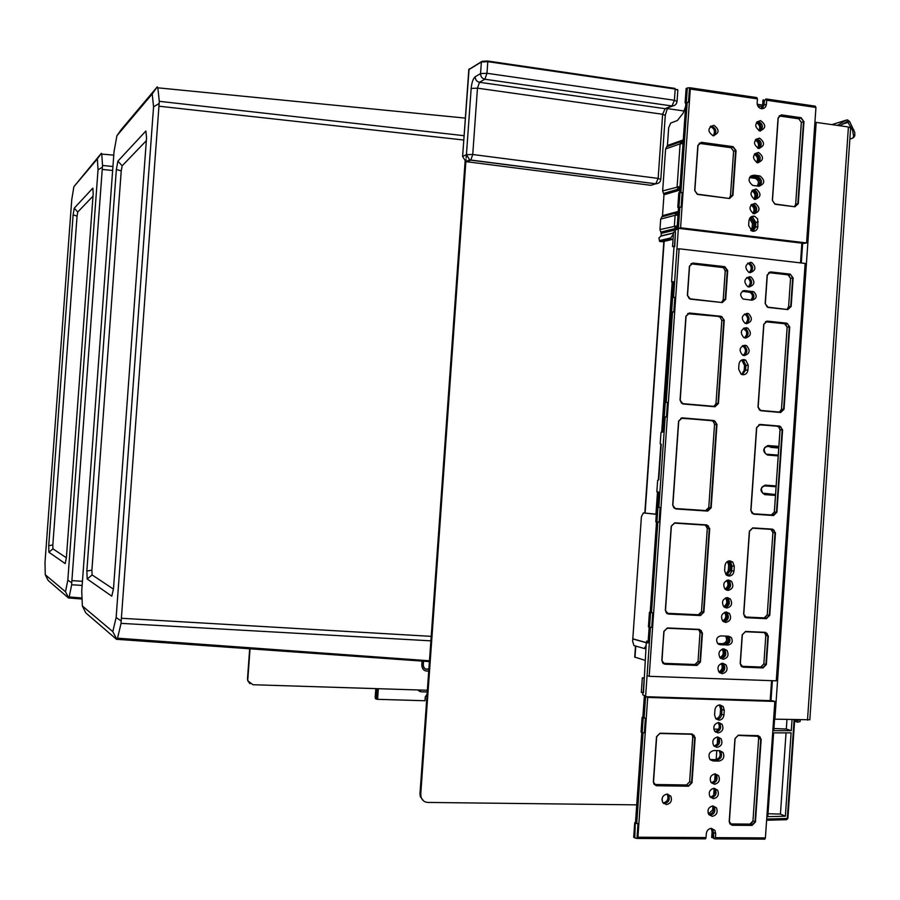 <?xml version="1.0" encoding="UTF-8"?>
<svg xmlns="http://www.w3.org/2000/svg" width="900" height="900" viewBox="0 0 900 900"><rect width="100%" height="100%" fill="white"/><g stroke="black" fill="none" stroke-linecap="round" stroke-linejoin="round"><path stroke-width="1.35" d="M708.064 812.914L709.594 812.936L712.676 809.786L712.935 805.928M713.554 797.051L714.161 788.276L717.604 790.155C719.336 794.711 717.952 797.558 713.452 798.705L709.976 796.781C708.289 792.236 709.695 789.401 714.173 788.276M714.555 782.663L715.174 773.842L718.582 775.688C720.36 780.255 718.976 783.113 714.454 784.271L711.011 782.381C709.29 777.825 710.674 774.979 715.174 773.842M716.164 759.577L716.783 750.6M717.244 744.053L717.683 737.786M636.727 804.859L427.916 802.44C424.553 802.238 422.269 800.494 421.088 797.231L420.334 796.725L419.985 793.676L420.739 794.171L421.088 797.231M423.641 800.966L420.334 796.725M465.109 161.257L419.985 793.676M466.358 154.699L466.132 157.894M466.031 159.311L420.739 794.171M683.741 110.936L667.249 108.585M666.574 108.495L665.921 108.405M249.998 683.719L247.748 680.816L247.5 678.712L248.096 681.064L252.934 684.731L427.365 690.255M249.671 648.788L247.5 678.712M250.042 648.81L247.849 678.96M762.626 105.086L757.238 104.299M762.413 106.639L757.8 105.964M759.847 108.146L761.569 108.394M718.571 729.214L713.779 729.09M82.136 585.405L71.674 584.764L71.73 582.817L67.826 580.117L98.032 169.751L97.346 158.917L73.89 186.694L71.764 199.507L45 562.455L45.27 574.74L65.486 591.761L67.826 580.117M113.771 155.138L101.767 154.091L101.374 153.259L97.346 158.917M81.956 597.971L69.188 596.97L68.602 598.072L48.116 580.421L45.27 574.74M101.374 153.259L73.89 186.694M112.939 166.511L102.532 165.454L101.767 154.091M71.73 582.817L102.532 165.454M69.188 596.97L71.674 584.764M102.308 167.287L98.032 169.751M68.648 597.893L65.486 591.761M65.194 563.602L66.409 557.505L93.184 193.815L92.846 188.123L74.239 208.159L73.114 214.875L48.712 545.76L48.87 552.195L65.194 563.602M93.004 196.155L77.76 212.006L77.062 216.09L52.83 544.95L52.931 548.854L66.364 557.786M48.87 552.195L52.931 548.854M48.712 545.76L52.83 544.95M73.114 214.875L77.062 216.09M74.239 208.159L77.76 212.006M430.886 640.845L121.061 623.374L121.174 620.977L116.145 617.49L153.562 106.83L152.213 93.938L116.921 135.731L114.03 151.627L81.742 590.873L82.361 605.981L112.804 631.643L116.145 617.49M465.334 118.103L157.826 87.817L157.252 86.873L152.213 93.938M429.469 660.78L117.506 638.19L116.64 639.439L85.781 612.866L82.361 605.981M157.252 86.873L121.286 129.532L116.921 135.731M464.074 135.697L159.3 101.317L157.826 87.817M121.174 620.977L159.3 101.317M117.506 638.201L121.061 623.374M159.075 103.545L153.562 106.83M429.412 661.613L116.786 639.304L112.804 631.643M111.78 596.171L113.49 588.758L146.542 137.801L145.879 131.006L117.9 161.145L116.359 169.493L86.839 571.072L87.199 578.992L111.78 596.171M146.329 140.692L122.175 165.814L121.23 170.876L91.901 570.139L92.126 574.931L113.422 589.106M87.199 578.992L92.126 574.931M86.839 571.072L91.901 570.139M116.359 169.493L121.23 170.876M117.9 161.145L122.175 165.814M418.309 689.974L420.907 691.785L427.241 691.976M419.501 691.369L417.915 689.962M728.089 561.184L730.114 565.301L729.731 570.87L726.334 574.976M728.831 561.746L727.425 561.533L728.663 565.065L728.28 570.623L725.805 574.425M749.756 218.227L750.949 218.385L749.486 218.734L752.423 223.436L752.141 227.396L750.746 230.366M750.949 218.385L753.919 223.088L753.637 227.047L751.219 230.681M673.065 239.254L662.4 241.774L659.678 241.447L658.913 238.016L661.095 235.901L661.275 233.393L659.959 229.556L660.69 219.105L662.512 215.651L663.975 194.771L662.659 190.935L665.606 148.939L667.429 145.507L668.689 127.631L670.725 123.041L677.396 120.51L683.168 113.13L685.609 106.481M656.303 514.327L643.399 512.899L656.314 514.204M646.087 645.525L644.288 648.506L633.926 645.548L632.633 641.216L641.419 516.656L643.399 512.899M659.34 240.638L670.77 237.926L673.425 234.124M646.594 642.499L646.695 641.048L648.158 641.452M670.77 237.926L670.298 238.95L673.054 239.276M661.095 235.901L673.504 232.898M756.911 121.995L756.979 121.972C761.096 123.862 762.019 126.855 759.701 130.939M749.959 177.007L756.697 177.919C760.466 180.157 760.883 182.891 757.935 186.12M726.66 636.143L727.076 636.548C729.011 640.508 727.954 643.016 723.926 644.074L718.414 644.141L725.794 644.445C729.844 643.376 730.89 640.867 728.955 636.908C730.89 640.867 729.844 643.376 725.794 644.445L728.1 645.03L720.191 644.704L717.57 643.399C715.691 639.428 716.771 636.93 720.799 635.884L728.707 636.232L731.273 637.47C733.207 641.441 732.15 643.961 728.1 645.03M721.192 663.548C723.105 667.148 722.329 669.949 718.886 671.974M722.126 649.159C724.106 652.725 723.375 655.549 719.944 657.619M724.511 612.405C726.66 615.893 726.041 618.75 722.666 620.966M725.445 598.028C727.65 601.481 727.087 604.35 723.735 606.623M727.774 580.669L726.592 580.455C728.865 583.875 728.347 586.755 725.04 589.095M725.535 636.097L725.636 636.199C727.56 640.148 726.502 642.645 722.475 643.714L717.66 643.511M750.938 205.065C754.166 207.169 754.83 209.947 752.929 213.412M751.871 190.8C755.111 192.859 755.82 195.626 753.975 199.102M754.279 154.373C757.519 156.296 758.317 159.019 756.653 162.529M755.224 140.119C758.464 141.998 759.296 144.709 757.699 148.219M756.371 122.704C759.611 124.538 760.477 127.215 758.97 130.736M749.531 177.57L755.201 178.335C758.633 180.135 759.274 182.689 757.125 186.019M659.959 229.556L677.261 225.81L675.27 228.544L676.935 229.477M662.512 215.651L678.262 211.433L676.361 212.951L678.004 215.145L675.113 215.291L674.37 225.945L675.27 228.544L660.836 232.11M662.659 190.935L680.018 186.424L678.015 189.225L679.759 190.136L663.975 194.771M667.429 145.507L683.28 139.905L681.356 141.525L683.01 143.606L680.119 143.854L677.126 186.615L678.015 189.225L663.536 193.489M645.874 648.619L644.288 648.506M645.053 660.33L634.725 657.101M662.006 800.01L662.119 798.514M659.678 241.447L670.298 238.95M837.506 125.415L845.921 120.229L847.519 119.891L849.645 121.534L854.752 132.39L854.809 135.844L853.234 137.767M839.88 125.752L847.418 121.433L852.615 130.489L853.785 129.757M807.491 720.124L848.419 126.979L850.635 127.991L809.82 719.775L773.617 719.145M848.419 126.979L814.928 122.22M795.96 719.809L797.67 720.619L797.558 722.171L800.134 721.564L800.224 720.281M796.399 720.191L795.623 721.519L797.558 722.171M795.623 721.519L794.644 720.529M796.477 720.248L800.123 719.921M849.87 139.151L852.739 138.082L853.639 136.564L852.615 130.489M715.714 833.625L714.904 830.351L712.631 829.271L713.441 832.534L715.714 833.625L715.433 837.641L714.893 838.879L713.801 838.508L713.441 832.534L712.08 831.893L711.697 837.472L713.306 837.776L712.62 837.776L713.441 832.534L712.631 829.271L711.113 828.394M712.08 831.893L711.281 828.619M761.321 108.686L762.581 105.593L762.975 100.046L763.616 99.81L764.291 101.115L764.021 105.075L762.581 105.593M757.44 98.876L690.289 89.044L680.58 227.79L806.58 242.933L815.951 107.449L766.688 100.237L766.012 98.933L764.291 101.115L764.021 105.075L762.143 108.742L764.021 105.075L766.418 104.209C765.945 107.235 764.325 108.742 761.558 108.72L761.434 108.698C758.644 107.989 757.226 106.031 757.159 102.859L757.44 98.876L756.765 97.582L689.996 87.784M728.482 561.038L730.451 561.746L729.214 560.88L730.451 561.746L731.97 565.954L731.644 570.735L730.283 574.043L727.324 575.629L729.934 574.414L731.475 571.77L731.97 565.954L730.451 561.746L732.769 562.106L734.288 566.325L733.961 571.118C733.455 574.245 731.779 575.899 728.933 576.056L726.086 574.74L724.624 570.589L724.961 565.785C725.456 562.646 727.133 561.004 729.99 560.858L732.769 562.106M729.067 561.533L730.586 565.729L730.26 570.499L726.683 575.246M751.342 216.675L752.332 216.855L755.854 222.424L755.528 227.194L753.086 231.278L755.528 227.194L755.854 222.424L752.332 216.855L754.706 216.292L757.62 218.835L757.901 226.654C757.406 229.748 755.741 231.289 752.906 231.266L752.051 231.064L748.631 225.518L748.957 220.736C749.464 217.631 751.129 216.09 753.964 216.135L754.706 216.292M750.701 217.136L754.436 222.761L754.11 227.509L752.321 231.143M741.42 360.169L743.4 360.338L742.095 359.843L743.4 360.338L745.92 365.389L745.582 370.159L742.399 374.659L745.582 370.159L745.92 365.389L743.4 360.338L745.751 360.157L748.271 365.22L747.934 370.001C747.439 373.118 745.774 374.692 742.928 374.749L741.071 374.119L738.641 369.124L738.967 364.331C739.474 361.215 741.139 359.629 743.985 359.584L745.751 360.157M741.994 360.45L744.514 365.49L744.188 370.249L741.679 374.434M719.179 704.981L720.923 705.847L719.944 704.925L721.991 709.515L721.665 714.296C721.159 717.435 719.482 719.123 716.636 719.359L716.636 719.359C719.482 719.123 721.159 717.435 721.665 714.296L721.991 709.515L720.923 705.847L723.206 706.601L724.286 710.269L723.949 715.072C723.454 718.222 721.766 719.91 718.909 720.146L715.624 718.414L714.589 714.803L714.926 709.999C715.433 706.837 717.109 705.15 719.966 704.925L723.206 706.601M719.55 705.398L720.619 709.054L720.124 714.881L718.582 717.548L715.995 718.852M787.691 818.156L786.634 819.697L766.62 820.249L786.634 819.697L787.894 818.359M785.363 816.188L767.812 816.671L773.617 732.87L791.123 732.847L785.363 816.188L780.424 814.095L786.038 732.847M774.562 719.201L773.764 730.676L791.269 730.654L792.034 719.696M791.269 730.654L786.308 729.023L786.96 719.55M780.424 814.095L768.015 813.724M786.308 729.023L773.91 728.516M764.212 493.796L775.541 494.572L762.626 493.099C760.286 489.6 760.995 487.204 764.764 485.899L776.081 486.709L765.011 485.91L765.439 485.134L776.171 485.921M778.793 447.525L770.569 447.345L778.759 448.031M778.77 447.896L776.43 447.705M643.815 677.891L642.352 677.846L641.329 692.359L643.5 692.651L646.279 642.78L648.056 642.938L649.17 627.053M663.874 416.981L665.168 416.959L663.874 416.981L662.816 432.157L661.174 432.146L662.906 430.931L660.994 432.551L660.206 443.824L661.252 444.251L658.755 479.914L657.653 480.251L656.865 491.535L658.62 492.086L657.551 507.274L656.798 507.251L658.845 507.409L657.551 507.274M672.548 246.578L673.56 232.144L675.484 231.671L674.471 246.15L672.548 246.578L674.01 246.746L671.558 281.7L673.346 281.689L672.244 297.416M678.521 207.754L679.837 207.405L678.521 207.754L677.002 229.455L675.326 229.871L675.056 231.773M649.181 676.305L776.273 680.839L805.151 263.43L679.106 248.782L649.181 676.305L647.066 675.63L650.452 627.255L644.119 717.739L642.859 717.266L644.377 695.441L642.769 694.879L642.769 692.854M656.539 521.876L650.205 612.202L649.44 612.304L651.488 612.506L650.205 612.202M657.821 522L651.488 612.506L650.014 612.439L648.99 627.008L650.014 612.439L652.759 612.81L651.488 612.506L657.821 522M671.209 312.3L672.514 312.12L671.209 312.3L664.909 402.3M673.819 311.929L672.514 312.12L666.191 402.334L672.514 312.12L671.04 311.963L672.064 297.45L671.04 311.963L673.819 311.929L674.842 297.394L671.479 297.54L670.466 312.041M806.58 242.933L804.094 243.416L678.375 228.33L679.837 207.405L673.538 297.371L676.913 249.266L679.106 248.782M674.01 246.746L674.73 246.589L675.484 231.671M664.279 416.835L666.472 416.947L665.168 416.959L658.845 507.409L657.371 507.308L656.347 521.854L657.371 507.308L660.127 507.532L658.845 507.409L665.168 416.959L663.705 416.835L664.717 402.311L663.705 416.835L664.279 416.835L665.291 402.289L664.144 402.334L663.131 416.846M685.834 103.354L685.114 102.847L685.699 102.611L687.161 102.825L680.884 192.544L687.161 102.825L685.834 103.354L679.579 192.667M634.793 837.979L635.265 823.106L634.354 836.089L634.793 837.979L636.975 838.395L637.999 823.77L636.739 823.117L643.072 732.634L636.739 823.117L634.702 822.814L636.739 823.117L635.265 823.106L633.69 837.383L634.702 822.814M641.801 732.364L635.49 822.476M656.798 507.251L655.785 521.786L656.921 521.921L657.945 507.364M642.352 677.846L644.197 678.442L643.185 693M643.196 717.919L642.184 732.51L641.621 732.285L642.634 717.705L644.119 717.739L642.082 717.491L641.059 732.071L641.621 732.285L642.634 717.705L645.379 718.222L644.119 717.739L645.592 696.69L647.707 697.421L637.92 837.214L706.05 837.585L706.331 833.569C706.837 830.408 708.514 828.675 711.383 828.383L714.904 830.351M650.576 612.574L649.553 627.154L648.428 626.861L649.44 612.304M681.165 207.045L678.375 207.214L679.387 192.724L678.375 207.214L681.165 207.045L682.178 192.532L679.984 192.555L678.803 192.893L677.79 207.382M687.308 87.919L686.295 102.375L685.699 102.611L687.308 87.919L689.512 87.795L688.489 102.296L685.699 102.611L686.126 88.414L685.114 102.847M727.245 580.207L727.808 580.702C730.215 584.528 729.484 587.498 725.602 589.601M726.109 597.791L726.66 598.275C728.989 602.156 728.212 605.115 724.298 607.151M725.186 612.18L725.704 612.664C727.999 616.579 727.166 619.526 723.229 621.506M722.801 648.956L723.274 649.429C725.434 653.434 724.511 656.359 720.495 658.204M721.867 663.356L722.317 663.817C724.433 667.856 723.465 670.77 719.426 672.559M727.155 636.165L727.582 636.57C729.518 640.519 728.46 643.028 724.421 644.096M742.342 345.848L742.905 346.106C746.258 349.121 746.325 352.192 743.107 355.32M743.479 328.354L743.996 328.579C747.439 331.526 747.574 334.598 744.413 337.804M744.401 314.044L744.896 314.246C748.395 317.126 748.586 320.197 745.47 323.471M746.775 277.481L747.18 277.627C750.836 280.327 751.185 283.399 748.192 286.852M747.697 263.183L748.069 263.306C751.793 265.939 752.186 269.01 749.261 272.52M742.264 291.296L749.992 292.32C753.008 294.615 753.278 297.191 750.791 300.071M712.586 805.939L712.789 806.209C714.454 810.518 713.171 813.341 708.919 814.669M713.745 788.299L713.97 788.602C715.691 792.889 714.442 795.712 710.212 797.096M714.69 773.865L714.938 774.202C716.704 778.455 715.477 781.301 711.27 782.719M717.086 737.01L717.413 737.393C719.291 741.589 718.144 744.446 713.981 745.988M718.031 722.587L718.38 722.992C720.293 727.155 719.19 730.035 715.05 731.621M719.033 750.645L719.359 751.05C721.215 755.606 719.865 758.475 715.309 759.645L710.123 759.544M663.109 802.946C667.462 801.788 668.869 798.998 667.327 794.565L666.967 794.059M755.786 139.399C759.949 141.368 760.826 144.371 758.419 148.433M758.621 152.494L756.248 153.225C760.748 155.644 761.389 158.839 758.16 162.833C761.389 158.839 760.748 155.644 756.248 153.225L754.875 153.653C759.004 155.689 759.836 158.715 757.361 162.743C751.961 158.31 752.31 154.879 758.385 152.449L758.621 152.494C764.089 156.87 763.774 160.312 757.676 162.799L757.361 162.743M752.456 190.159L752.58 190.181C756.607 192.409 757.305 195.458 754.673 199.328M751.523 204.435L751.702 204.48C755.674 206.786 756.315 209.846 753.615 213.649M750.499 176.276L756.248 177.053C760.342 179.213 761.085 182.25 758.486 186.188M713.126 135.754C719.393 133.155 719.663 129.69 713.925 125.325L713.857 125.314C707.614 127.845 707.31 131.31 712.957 135.72L713.126 135.754C715.556 131.569 714.611 128.531 710.28 126.63L710.168 126.619M712.789 806.209L714.15 806.816C715.815 811.339 714.42 814.163 709.954 815.31L709.954 815.31C714.42 814.163 715.815 811.339 714.15 806.816L716.423 807.84C718.099 812.374 716.692 815.209 712.226 816.356L708.716 814.387C707.085 809.865 708.491 807.041 712.946 805.928L716.423 807.84M711.18 797.704L711.18 797.704C715.68 796.556 717.064 793.721 715.331 789.188C717.064 793.721 715.68 796.556 711.18 797.704M713.97 788.602L717.604 790.155M712.181 783.315L712.181 783.315C716.704 782.156 718.076 779.31 716.299 774.754C718.076 779.31 716.704 782.156 712.181 783.315M714.938 774.202L718.582 775.688M714.746 746.539L714.746 746.539C719.325 745.357 720.664 742.477 718.774 737.887C720.664 742.477 719.325 745.357 714.746 746.539M717.413 737.393L721.058 738.731C722.959 743.321 721.609 746.212 717.019 747.394L713.655 745.594C711.81 741.004 713.171 738.124 717.739 736.976L721.058 738.731M715.748 732.15L715.748 732.15C720.349 730.957 721.676 728.066 719.741 723.476C721.676 728.066 720.349 730.957 715.748 732.15M718.38 722.992L722.025 724.264C723.971 728.876 722.633 731.779 718.02 732.971L714.701 731.205C712.8 726.592 714.15 723.712 718.74 722.554L722.025 724.264M742.905 346.106L744.3 345.971L743.018 345.51L744.3 345.971C747.866 349.436 747.709 352.62 743.827 355.534C747.709 352.62 747.866 349.436 744.3 345.971L746.651 345.757C750.6 350.527 749.801 353.801 744.266 355.601L742.523 355.039C738.653 350.246 739.474 346.984 744.986 345.229L746.651 345.757M743.996 328.579L745.403 328.421L744.154 327.994L745.403 328.421C749.059 331.808 748.969 335.002 745.133 338.006C748.969 335.002 749.059 331.808 745.403 328.421L747.754 328.151C751.837 332.91 751.072 336.206 745.481 338.051L743.85 337.545C739.856 332.775 740.633 329.49 746.201 327.69L747.754 328.151M744.896 314.246L746.303 314.066C750.026 317.374 749.992 320.58 746.212 323.662C749.992 320.58 750.026 317.374 746.303 314.066L748.654 313.762C752.839 318.499 752.119 321.806 746.482 323.696L744.952 323.246C740.846 318.476 741.589 315.18 747.202 313.335L748.654 313.762M747.18 277.627L748.586 277.391C752.501 280.519 752.614 283.736 748.946 287.021C752.614 283.736 752.501 280.519 748.586 277.391L750.949 276.986C755.415 281.678 754.774 285.019 749.036 287.032L747.754 286.684C743.366 281.97 744.03 278.629 749.756 276.671L750.949 276.986M748.069 263.306L749.475 263.048C753.457 266.108 753.637 269.314 750.004 272.689C753.637 269.314 753.457 266.108 749.475 263.048L751.837 262.609C756.428 267.266 755.82 270.63 750.026 272.689L748.856 272.385C744.356 267.683 744.986 264.341 750.746 262.327L751.837 262.609M757.058 121.837L758.216 121.455C762.84 123.671 763.605 126.866 760.5 131.017C763.605 126.866 762.84 123.671 758.216 121.455L760.601 120.634C766.305 124.92 766.069 128.362 759.881 130.972L759.825 130.961C754.178 126.664 754.425 123.221 760.567 120.623M755.854 139.331L757.114 138.926C761.692 141.244 762.39 144.439 759.217 148.511C762.39 144.439 761.692 141.244 757.114 138.926L759.499 138.15C765.09 142.481 764.809 145.924 758.666 148.477L758.464 148.444C752.951 144.056 753.266 140.625 759.386 138.127L759.499 138.15M752.58 190.181L753.998 189.799C758.34 192.442 758.824 195.649 755.449 199.44C758.824 195.649 758.34 192.442 753.998 189.799L756.371 189.169C761.546 193.657 761.13 197.078 755.123 199.406L754.515 199.282C749.419 194.749 749.857 191.34 755.842 189.056L756.371 189.169M751.702 204.48L753.12 204.12C757.384 206.854 757.811 210.06 754.391 213.761C757.811 210.06 757.384 206.854 753.12 204.12L755.494 203.524C760.545 208.058 760.095 211.466 754.133 213.739L753.401 213.581C748.429 209.014 748.913 205.616 754.852 203.389L755.494 203.524M727.808 580.702L729.191 580.95L727.976 580.072L729.191 580.95C731.678 585.259 730.699 588.274 726.244 589.995C730.699 588.274 731.678 585.259 729.191 580.95L731.498 581.355C734.029 586.091 732.836 589.129 727.931 590.445L725.029 589.095C722.565 584.359 723.769 581.344 728.651 580.05L731.498 581.355M726.66 598.275L728.033 598.556L726.851 597.656L728.033 598.556C730.451 602.91 729.416 605.914 724.928 607.556C729.416 605.914 730.451 602.91 728.033 598.556L730.339 599.018C732.791 603.731 731.576 606.746 726.705 608.051L723.746 606.645C721.361 601.92 722.587 598.916 727.436 597.645L730.339 599.018M725.704 612.664L727.087 612.956L725.929 612.056L727.087 612.956C729.439 617.355 728.359 620.347 723.859 621.934C728.359 620.347 729.439 617.355 727.087 612.956L729.394 613.462C731.768 618.165 730.541 621.169 725.704 622.451L722.7 621C720.371 616.286 721.62 613.305 726.435 612.056L729.394 613.462M723.274 649.429L724.646 649.789L723.555 648.866L724.646 649.789C726.863 654.278 725.681 657.236 721.114 658.654C725.681 657.236 726.863 654.278 724.646 649.789L726.952 650.385C729.169 655.065 727.909 658.024 723.15 659.273L720.023 657.72C717.851 653.04 719.134 650.081 723.87 648.866L726.952 650.385M722.317 663.817L723.69 664.2L722.633 663.278L723.69 664.2C725.85 668.734 724.635 671.67 720.034 673.031C724.635 671.67 725.85 668.734 723.69 664.2L725.985 664.841C728.156 669.499 726.874 672.457 722.149 673.684L718.976 672.086C716.861 667.418 718.155 664.481 722.869 663.278L725.985 664.841M718.954 761.074L713.183 760.961L709.785 759.116C707.996 754.538 709.369 751.68 713.914 750.533L719.674 750.668L723.015 752.445C724.871 757.024 723.521 759.904 718.954 761.074L716.67 760.185L710.663 760.05L716.67 760.185C721.226 759.015 722.576 756.135 720.731 751.567C722.576 756.135 721.226 759.015 716.67 760.185L715.309 759.645M719.359 751.05L723.015 752.445M748.901 292.027L742.759 290.981L751.41 292.106C754.605 294.716 754.706 297.405 751.714 300.173C754.706 297.405 754.605 294.716 751.41 292.106L753.773 291.746C757.462 295.729 756.889 298.541 752.074 300.206L743.051 299.025C739.418 295.02 740.014 292.207 744.817 290.588L753.773 291.746M750.746 176.062L757.665 176.659C762.064 179.213 762.615 182.419 759.285 186.278C762.615 182.419 762.064 179.213 757.665 176.659L760.05 175.984C765.326 180.428 764.955 183.859 758.914 186.244L752.704 185.411C747.495 180.911 747.911 177.491 753.93 175.151L760.05 175.984M727.582 636.57L731.273 637.47M711.574 126.135L710.764 126.101L711.574 126.135M713.925 125.325L711.641 126.146C716.299 128.43 717.053 131.648 713.891 135.787C717.053 131.648 716.299 128.43 711.641 126.146L710.28 126.63M670.793 796.163L667.159 794.059C662.715 795.105 661.252 797.895 662.749 802.429L666.428 804.577C670.883 803.509 672.345 800.696 670.793 796.163L668.621 795.161C670.163 799.684 668.711 802.485 664.268 803.554L663.637 803.509L664.268 803.554C668.711 802.485 670.163 799.684 668.621 795.161L667.721 794.104L668.621 795.161L667.327 794.565M769.433 486.236L776.081 486.765L769.252 486.191M642.859 717.266L642.082 717.491M427.095 694.069L425.25 697.005L424.991 700.74L377.572 699.322L378.27 689.659L376.695 689.344L377.764 688.691L378.27 689.659L378.338 688.702M376.695 689.344L376.245 699.109L376.931 689.467M377.572 699.322L376.245 699.109M481.466 61.684L468.832 69.514L462.623 156.409L466.436 154.654L471.161 88.448C471.78 82.395 473.13 78.48 475.2 76.714L480.555 73.597L486.968 73.282L487.8 61.661L481.387 61.999L468.821 69.638M677.07 101.183L677.835 90.293L675.191 89.044L674.404 100.271L677.048 101.498C676.564 104.344 674.876 105.84 671.985 105.964L674.404 100.271L486.968 73.282L484.886 79.245C482.074 78.536 480.623 76.657 480.555 73.597L481.387 61.999L482.152 61.279L487.575 60.998L482.22 61.279M658.271 183.251L655.706 183.803L470.723 160.155L469.676 159.896L466.436 154.654L472.736 154.507L470.79 160.121L466.785 161.854M660.803 179.167L665.28 115.459L662.636 114.278L658.148 178.403L660.791 179.404C660.33 182.216 658.665 183.667 655.796 183.78L658.148 178.403L472.736 154.507L477.461 88.166L471.161 88.448M376.808 688.905L375.784 688.871L375.165 697.444L376.02 688.995L377.359 689.186L376.819 688.658M375.334 698.625L376.121 698.76M715.433 837.641L765.394 837.911L774.844 701.438L772.436 700.717L645.592 696.69M774.844 701.438L647.707 697.421M706.05 837.585L705.51 838.834L637.425 838.462L637.92 837.214M636.975 838.395L705.51 838.834M765.394 837.911L764.842 839.137L714.904 838.879L764.842 839.137M642.184 732.51L644.366 732.825L645.379 718.222M635.816 823.387L637.999 823.77M751.59 216.697L752.332 216.855L750.915 217.192M753.93 175.151L751.567 175.826L757.665 176.659L756.248 177.053M766.688 100.237L766.418 104.209M689.512 87.795L690.289 89.044M815.22 106.166L766.373 98.989L815.242 106.155L815.951 107.449M678.375 228.33L680.58 227.79M678.96 207.056L679.984 192.555M686.295 102.375L688.489 102.296M752.681 291.442L749.992 292.32M666.472 416.947L667.485 402.401L665.291 402.289M656.921 521.921L659.115 522.101L660.127 507.532M649.553 627.154L651.735 627.401L652.759 612.81M671.625 311.873L672.637 297.36M745.864 330.322L744.851 330.064L745.256 329.535M428.895 668.745C425.666 669.791 423.787 668.576 423.27 665.123L423.416 661.185M428.884 668.959C425.554 669.949 423.641 668.666 423.135 665.134L421.796 665.021L422.077 661.084M428.738 670.984C424.564 671.524 422.246 669.611 421.785 665.246L421.796 665.021M423.281 664.965L423.551 661.196M112.646 170.482L102.409 169.459M82.44 581.299L72.157 580.646M463.77 140.017L159.221 106.234M431.213 636.356L121.714 618.289M728.663 565.065L730.114 565.301M728.28 570.623L729.731 570.87M752.141 227.396L753.637 227.047M752.423 223.436L753.919 223.088M655.942 514.17L657.472 492.412M658.35 479.891L660.836 444.24M661.714 431.752L672.199 282.049M645.109 513.011L664.144 241.357M660.656 236.194L673.492 233.089M632.846 638.854L646.324 642.589M675.236 229.961L661.275 233.393M754.852 178.268L756.349 177.851M722.475 643.714L723.926 644.074M660.69 219.105L675.113 215.291L676.361 212.951L661.905 216.799M665.606 148.939L680.119 143.854L681.356 141.525L666.821 146.655M646.29 642.701L632.835 638.966M634.995 657.304L635.783 646.076M831.971 124.616L845.921 120.229M774.889 719.212L816.188 122.355M842.569 124.099L848.475 122.254M778.252 455.895L767.52 455.051C762.356 451.642 762.491 448.47 767.925 445.545L778.916 446.411M767.52 455.051L765.518 453.634C762.998 450.124 763.661 447.694 767.509 446.321L778.815 447.221M775.519 495.405L764.775 494.64C759.611 491.265 759.746 488.104 765.18 485.123L765.439 485.134M764.775 494.64L764.438 493.819M730.586 565.729L734.288 566.325M730.26 570.499L733.961 571.118M754.436 222.761L758.239 221.873M754.11 227.509L757.901 226.654M744.514 365.49L748.271 365.22M744.188 370.249L747.934 370.001M720.619 709.054L724.286 710.269M720.293 713.835L723.949 715.072M794.115 719.752L787.286 818.482L766.699 819.056M778.781 447.761L776.351 447.705M768.184 445.556L767.183 446.321M778.804 447.379L766.744 446.411M770.794 446.738L770.76 447.345M771.57 680.67L770.186 700.639M801.855 243.146L800.494 262.89M710.471 759.893L713.183 760.961M755.831 176.985L759.634 175.905M778.275 455.119L767.205 454.252M646.436 642.488L648.09 642.566M658.53 493.425L656.977 491.951M673.312 282.173L671.681 281.993M674.876 88.391L487.699 61.02L674.887 88.391L675.191 89.044L487.8 61.661L487.564 60.998M677.734 89.831L677.059 89.471M666.484 108.709L666.776 108.056M469.103 68.962L462.589 156.431L465.851 161.606L462.623 156.499M465.851 161.606L650.857 185.31L655.796 183.78L469.676 159.896L465.851 161.606M475.2 76.714C475.267 79.74 476.696 81.596 479.498 82.294L477.461 88.166L662.636 114.278L665.1 108.686L668.745 107.224M479.498 82.294L484.886 79.245L671.895 105.953L665.1 108.686L479.498 82.294M674.663 105.311L665.179 108.698L667.406 108.383L665.303 115.166M654.3 784.485L686.52 784.98L689.648 781.808L692.786 736.841L691.83 734.265M758.329 736.301L738.18 735.424L735.097 738.551L729.36 821.666L735.097 738.596M653.332 782.1L656.505 736.684L659.992 733.207L692.201 734.006L695.16 737.629L692.01 782.707L688.567 786.206L656.325 785.722L653.332 782.1L656.651 736.684M729.191 821.711L734.962 738.596L738.36 735.165L758.295 735.66L761.175 739.238L755.449 821.936L752.085 825.413L732.105 825.255L729.36 821.666M656.325 785.722L653.94 784.001L653.479 782.089M656.505 736.684L659.992 733.207M659.88 733.477L692.089 734.276L694.136 735.424L694.71 737.561L691.571 782.64L688.444 785.824L656.212 785.329L654.356 784.485M692.201 734.006L659.891 733.466L656.685 736.661L653.512 782.055M695.16 737.629L692.786 736.841L692.212 734.704L694.136 735.424L692.089 734.276M692.01 782.707L689.659 781.762M688.567 786.206L686.464 784.98M732.105 825.255L729.855 823.702L729.326 821.7L729.855 823.702M734.962 738.596L738.36 735.165M738.236 735.424L758.183 735.919L760.061 736.909L760.736 739.17L755.01 821.869L751.95 825.03L731.97 824.873L730.08 823.995M761.175 739.238L758.678 738.45L757.744 735.908M755.449 821.936L752.962 820.957L758.644 738.439L752.962 820.957L749.903 824.107L752.085 825.413M749.903 824.107L730.035 823.95L749.903 824.107C750.465 824.951 751.477 823.894 752.929 820.924L752.962 820.89M758.678 738.405L758.002 736.189L760.061 736.909L758.183 735.919M795.69 204.278L801.371 122.344L803.52 121.646L797.827 203.715L794.857 206.516M801.36 122.411L798.784 118.8L779.13 115.965L781.234 115.245L800.933 118.091L803.959 121.635L798.278 203.704L794.947 206.786L775.204 204.289L772.335 200.396L778.061 117.911L781.414 114.874L801.113 117.72L803.959 121.635M701.303 142.312L733.14 146.666L736.054 150.615L732.938 195.379L729.529 198.495L697.658 194.445L694.699 190.496L697.849 145.417L701.303 142.312L733.106 147.06L735.615 150.626L732.499 195.379L729.45 198.225M697.849 145.417L694.845 190.53M697.995 145.451L701.123 142.684L699.176 143.359L730.946 147.69L732.96 147.037L701.134 142.684L698.018 145.474L694.834 190.575L697.084 194.074L694.699 190.496M733.14 146.666L730.89 147.69M736.054 150.615L733.601 151.279L731.092 147.713L733.601 151.279L730.485 195.919L732.938 195.379M729.529 198.495L697.579 194.175M697.658 194.445L697.084 194.074M733.59 151.335L730.451 195.941L729.326 198.203L730.485 195.975M778.061 117.911L772.459 200.43L778.219 117.99M778.185 117.945L781.414 114.874M801.113 117.72L798.716 118.789M798.278 203.704L795.69 204.232L794.565 206.482M794.947 206.786L775.125 204.019M775.204 204.289L772.335 200.396M779.13 115.965L798.784 118.8L801.326 122.366L795.656 204.244L794.554 206.482M666.866 613.564L667.924 613.609M706.658 525.769L706.005 525.161M663.12 663.581L663.93 663.615M699.626 630.248L699.143 629.663M745.087 617.276L746.066 617.321M741.42 666.562L742.117 666.585M720.191 644.704L718.762 644.332M770.512 271.89L790.279 274.14L793.136 277.965L791.156 306.416L787.826 309.566L768.049 307.451L765.169 303.626L767.149 275.029L770.512 271.89L790.74 274.635L792.686 277.954L790.717 306.416L787.725 309.274M687.375 295.256L689.4 266.231L692.865 263.048L724.77 266.681L727.695 270.562L725.692 299.374L722.273 302.558L690.334 299.137L687.375 295.256L689.231 298.541L687.544 295.301L689.546 266.287L692.685 263.396L724.601 267.03L727.256 270.562L725.254 299.363L722.183 302.265M680.04 400.14L685.901 316.215L689.366 313.009L721.316 316.339L724.241 320.186L718.436 403.504L715.016 406.755L683.01 403.976L680.04 400.14L686.081 316.26L680.209 400.162L681.469 403.099L680.186 400.174M757.991 406.98L763.729 324.281L767.104 321.109L786.881 323.179L789.739 326.981L784.035 409.264L780.694 412.481L760.871 410.749L757.991 406.98L759.521 410.006L758.16 407.002L763.864 324.326L766.913 321.446L787.545 323.752L789.289 326.97L783.596 409.241L780.559 412.166L760.759 410.434M750.803 510.469L756.551 427.669L759.926 424.429L779.749 426.105L782.606 429.851L776.903 512.235L773.55 515.52L753.694 514.181L750.803 510.469L756.686 427.691L759.746 424.744L779.569 426.42L780.784 426.848L782.168 429.829L776.464 512.201L773.415 515.183L753.559 513.844L752.029 513.214L750.938 510.469M672.694 505.159L678.566 421.132L682.043 417.848L714.049 420.559L716.985 424.35L711.169 507.769L707.738 511.088L675.675 508.939L672.694 505.159L678.712 421.155L681.874 418.174L713.88 420.874L715.252 421.402L716.546 424.327L710.73 507.735L707.614 510.75L675.551 508.601L673.796 507.791L672.84 505.17L673.796 507.791M665.336 610.324L671.22 526.185L674.696 522.832L706.781 524.903L709.717 528.637L703.901 612.169L700.459 615.555L668.329 614.036L665.336 610.324L671.377 526.185L674.539 523.136L706.601 525.206L708.3 525.96L709.279 528.604L703.451 612.124L700.335 615.206L668.205 613.676L666.202 612.653L665.494 610.324L666.202 612.653M743.614 614.081L749.374 531.18L752.749 527.873L772.605 529.155L775.474 532.845L769.759 615.341L766.406 618.683L746.505 617.738L743.614 614.081L749.498 531.18L752.569 528.176L772.425 529.459L773.944 530.077L775.035 532.811L769.32 615.296L766.271 618.334L746.37 617.389L744.592 616.556L743.738 614.081M740.183 663.548L742.174 634.826L745.56 631.451L765.461 632.34L768.33 635.974L766.35 664.56L762.998 667.935L743.074 667.181L740.183 663.548L742.298 634.826M661.826 660.521L663.874 631.373L667.35 627.952L699.491 629.393L702.439 633.071L700.425 662.006L696.982 665.426L664.819 664.211L661.826 660.521L664.02 631.339L667.238 628.234L699.367 629.674L701.258 630.641L702 633.015L699.986 661.961L696.859 665.066L664.695 663.84L662.614 662.715L661.984 660.521M744.817 290.588L742.995 290.869M767.149 275.029L765.293 303.637M790.279 274.14L770.344 272.227L767.317 275.062L770.332 272.227L768.938 272.475M793.136 277.965L790.56 278.303L787.972 274.826L768.656 272.632M791.156 306.416L788.591 306.686L790.56 278.303L788.591 306.686L787.117 309.206L788.591 306.72M787.826 309.566L767.947 307.159L765.169 303.626M787.928 274.826L790.74 274.635L788.625 274.995L790.515 278.314M690.334 299.137L689.231 298.541M687.521 295.279L689.4 266.231M689.546 266.254L692.685 263.396L691.11 263.711M692.865 263.048L725.344 267.233L723.352 267.604L690.952 263.812M724.77 266.681L722.61 267.401M727.695 270.562L725.254 270.923L723.352 267.604L725.254 270.923L723.251 299.666L725.692 299.374M722.273 302.558L690.244 298.845M725.22 270.934L723.217 299.678L721.732 302.22L723.251 299.7M683.01 403.976L681.469 403.099M685.901 316.215L689.22 313.346L721.136 316.676L722.115 316.969L723.803 320.175L717.998 403.481L714.881 406.44L682.898 403.65M686.048 316.238L689.197 313.346L687.926 313.526M689.366 313.009L721.159 316.676L687.656 313.661M721.316 316.339L722.115 316.969L719.123 316.935M724.241 320.186L721.811 320.434L720.124 317.228L721.811 320.434L715.984 403.549L721.811 320.434M718.436 403.504L715.984 403.549L713.97 406.361L715.984 403.549M760.871 410.749L759.521 410.006M758.115 406.991L763.729 324.281M763.864 324.304L767.104 321.109M786.881 323.179L765.799 321.581M789.739 326.981L787.174 327.195L784.586 323.752L765.428 321.75M784.035 409.264L781.481 409.286L787.174 327.195M784.553 323.752L787.545 323.752L785.43 323.989L787.129 327.206L781.481 409.286L779.49 412.065L781.481 409.286M759.926 424.429L759.24 424.744M779.749 426.105L758.79 424.845M782.606 429.851L780.064 429.817L778.68 426.848L777.454 426.42M776.903 512.235L774.371 512.01L780.064 429.817M773.55 515.52L771.334 514.98L774.371 512.01M753.008 513.743L771.334 514.98M682.043 417.848L681.311 418.185M714.049 420.559L680.884 418.275M716.985 424.35L714.566 424.339L713.284 421.414L711.889 420.885M711.169 507.769L708.761 507.555L714.533 424.339L708.761 507.555L705.656 510.559L707.738 511.088M674.977 508.5L705.656 510.559M668.329 614.036L667.271 613.462M671.22 526.185L665.516 610.312M674.696 522.832L671.4 526.185M709.717 528.637L707.321 528.368L705.33 525.116M703.901 612.169L701.505 611.696L707.321 528.368M700.459 615.555L698.389 614.768L701.505 611.696L698.962 614.722M666.9 613.271L698.366 614.756M746.505 617.738L745.549 617.209M775.474 532.845L772.942 532.564L771.008 529.358M769.759 615.341L767.239 614.857L772.909 532.564L767.239 614.857L764.201 617.895L766.406 618.683M745.11 616.984L764.168 617.895M767.239 614.835L764.719 617.861M743.074 667.181L741.06 665.899L740.306 663.548M742.174 634.826L745.425 631.732L765.281 632.621L767.036 633.442L767.891 635.929L765.911 664.504L762.851 667.575L741.825 666.506M745.56 631.451L742.342 634.815L740.34 663.525L741.06 665.899M768.33 635.974L765.81 635.445L764.516 632.587M766.35 664.56L763.841 663.952L765.81 635.445L763.841 663.952L760.793 667.024L762.998 667.935M741.476 666.281L760.793 667.024M765.821 635.423L764.966 632.959L767.036 633.442L765.326 632.621L745.425 631.732M664.819 664.211L663.435 663.457M663.874 631.373L662.018 660.499L662.614 662.715M667.35 627.952L664.054 631.35M699.491 629.393L667.238 628.234M702.439 633.071L700.054 632.543L698.726 629.64M700.425 662.006L698.04 661.41L700.02 632.531L698.04 661.41L695.351 664.492M696.982 665.426L694.924 664.504L698.04 661.41M663.188 663.3L694.924 664.504M68.681 597.994L81.99 599.029M751.286 204.671L751.849 204.525M721.35 663.491L722.261 663.75M722.25 649.114L723.217 649.361M724.567 612.383L725.659 612.619M725.479 598.016L726.615 598.241M755.201 178.335L756.697 177.919M725.636 636.199L727.076 636.548M663.863 241.425L644.827 513M635.501 646.009L634.725 657.191M846.405 121.736L847.373 121.433M852.739 138.082L853.898 137.351M778.815 447.21L767.599 446.31C763.942 446.76 763.256 449.201 765.518 453.634M776.081 486.686L764.865 485.876C761.321 486.225 760.567 488.632 762.626 493.099M787.894 818.291L794.7 719.764M770.985 700.673L772.369 680.692M769.241 486.191L771.367 486.349M801.281 262.98L802.654 243.248M770.569 447.345L770.602 446.726M653.94 784.001L653.512 782.077M686.61 784.98L689.625 781.796L692.752 736.819M778.219 117.968L781.178 115.245L779.119 115.942M774.697 203.94L772.492 200.464M689.985 87.772L756.765 97.582M767.081 306.923L765.326 303.671M767.317 275.074L765.326 303.66M752.029 513.214L750.971 510.469L756.72 427.691L759.78 424.744L779.602 426.409L780.784 426.848L778.68 426.848L780.019 429.817L774.326 511.999L772.099 514.913M714.533 424.339L713.284 421.414L715.252 421.402L713.903 420.874L681.896 418.174L678.746 421.155L672.874 505.17M706.5 510.48L708.739 507.544M701.471 611.685L707.288 528.368L706.342 525.735L708.3 525.96L706.646 525.206L674.572 523.136M744.592 616.556L743.783 614.081L749.531 531.18L752.602 528.165L772.47 529.447L773.944 530.077L771.863 529.841L772.909 532.564M761.186 667.001L763.796 663.941M699.367 629.674L701.258 630.641L699.311 630.169L700.02 632.531"/></g></svg>
